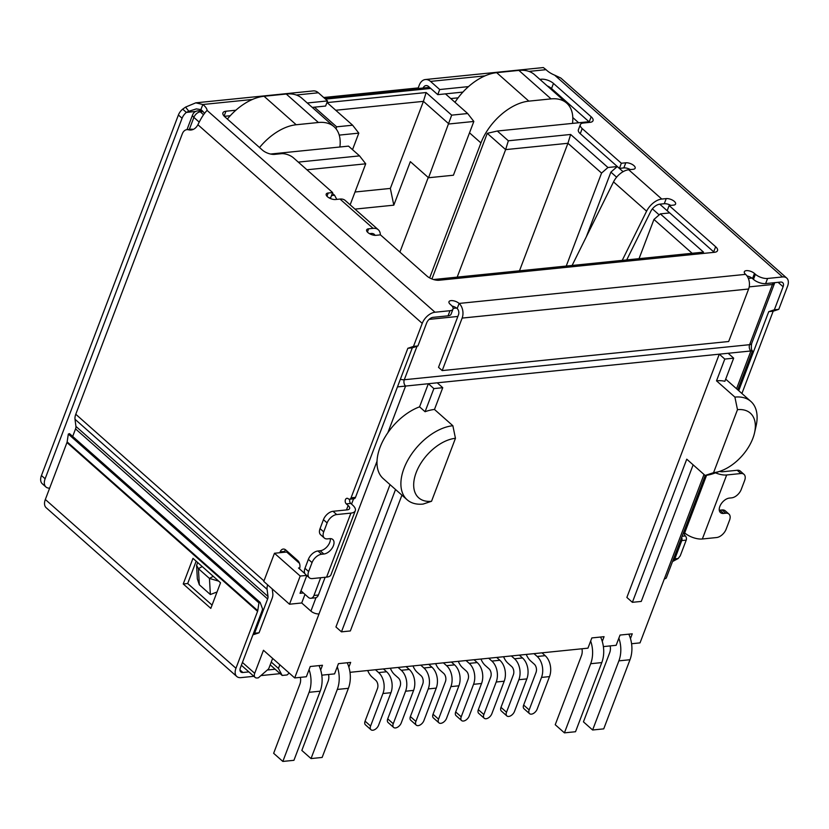 <?xml version="1.0" encoding="UTF-8"?>
<svg xmlns="http://www.w3.org/2000/svg" width="829" height="829" viewBox="0 0 829 829"><rect width="100%" height="100%" fill="white"/><g stroke="black" fill="none" stroke-linecap="round" stroke-linejoin="round"><path stroke-width="1.24" d="M704.008 474.457L664.35 578.86A6.083 2.653 20.8 0 0 666.361 577.772L705.23 475.452M299.497 563.368L286.679 552.021L274.461 553.264L263.767 581.43L289.497 604.217L301.715 602.973L310.906 611.108A6.083 2.653 20.8 0 0 319.02 613.916L377.019 461.225A46.548 27.492 131.5 0 0 383.226 478.602L407.122 499.763A46.548 27.492 131.5 0 0 423.091 504.084L431.526 501.286L455.453 438.303L452.862 425.733L434.479 409.464L442.748 387.692L437.235 382.811L719.271 354.18L626.869 597.44L632.382 602.32L641.263 601.419L693.148 464.841M301.715 602.973L304.979 594.372M319.02 613.916L294.699 677.935L263.456 650.268L254.7 673.314A6.083 3.596 -48.5 0 0 255.114 677.417A6.083 3.596 -48.5 0 0 257.197 677.977L258.306 677.863L268.689 668.816L272.648 658.402M431.93 278.979L487.255 133.334L505.638 149.614L567.927 143.282L601.564 173.074L607.947 167.499L570.642 134.464L508.343 140.785L497.317 131.023L588.994 121.718M607.947 167.499L617.273 166.546L610.89 172.121L616.61 177.188M433.515 279.528L703.52 252.13L660.33 213.882L669.656 212.929L659.77 204.183M623.087 171.696L617.273 166.546M331.507 195.561L334.574 195.25L336.792 199.385M332.367 193.292L334.574 195.25M270.565 154.039L348.522 146.122L359.558 155.883L298.264 162.111M445.463 93.874L467.67 113.532L451.681 115.148L426.127 92.527L327.082 102.589L352.626 125.21L336.636 126.827L314.44 107.169M508.343 140.785L505.638 149.614L457.193 277.124M306.937 169.779L365.724 163.81L350.149 204.836M335.745 110.257L423.422 101.356L448.966 123.977L473.836 121.459L453.411 175.23L428.541 177.748L410.345 161.645L393.806 205.167L390.345 188.421L423.422 101.356L426.127 92.527M354.978 209.115L393.806 205.167M428.241 177.489L399.899 252.099M289.217 673.075L287.072 674.951L282.181 675.448L278.44 668.433L279.839 664.765M306.792 575.544L300.046 593.295L303.383 592.953M289.497 604.217L300.202 576.051L306.626 575.399M437.235 382.811L398.096 386.832M299.787 567.865L298.523 567.989L304.906 573.647M300.202 576.051L274.461 553.264M450.779 98.578L458.105 97.832M578.663 122.765L572.798 117.573M497.317 131.023L487.255 133.334M519.482 270.803L567.927 143.282L570.642 134.464M659.179 214.887L652.392 208.867M660.33 213.882L653.946 219.457L692.142 253.28M365.724 163.81L359.558 155.883M336.636 126.827L336.035 128.806M352.522 149.666L358.802 133.127L339.216 135.117M358.802 133.127L352.626 125.21M451.681 115.148L428.541 177.748M473.836 121.459L467.67 113.532M728.152 353.278L719.271 354.18L724.784 359.071L716.515 380.832A46.548 27.492 131.5 0 1 724.878 381.288L733.665 358.169L728.152 353.278L750.919 350.968C753.188 351.03 753.001 350.968 750.349 350.781M737.758 389.817L752.514 350.978C751.354 350.18 751.053 347.714 751.634 343.6L774.483 283.425A6.083 2.653 -159.2 0 1 772.473 284.513A6.083 4.135 -95.8 0 0 772.887 282.855M355.019 192.007L390.345 188.421M270.202 664.837L282.181 675.448M278.44 668.433L271.249 662.07M442.748 387.692L433.868 388.594L428.355 383.713L419.567 406.842A46.548 27.492 131.5 0 0 387.858 432.707A46.548 27.492 131.5 0 0 377.019 461.225M294.699 677.935L306.357 676.744L310.253 666.506L322.471 665.262L320.668 669.998M321.787 675.179L334.564 673.884L338.46 663.646L350.667 662.402L348.874 667.138M602.258 641.418L604.061 636.682L591.844 637.926L587.958 648.164L349.993 672.319M603.377 646.599L616.154 645.304L620.051 635.055L632.258 633.822L630.465 638.558M631.584 643.739L640.029 642.879L664.35 578.86M390.024 484.623L335.942 626.973L341.465 631.853L395.537 489.504M566.238 266.057L601.564 173.074M653.946 219.457L639.045 258.669M586.362 236.69L610.89 172.121M716.515 380.832L734.898 397.101L737.489 409.671A37.419 22.103 -48.5 0 1 754.545 432.8L756.11 425.878A46.548 27.492 131.5 0 0 750.867 401.433L726.981 380.273A46.548 27.492 131.5 0 0 725.665 379.226M433.868 388.594L425.08 411.723L419.567 406.842M737.489 409.671L713.562 472.665L705.127 475.463L686.754 459.183L632.382 602.32M341.465 631.853L350.346 630.952L401.92 495.162M434.479 409.464A46.548 27.492 131.5 0 0 425.08 411.723M733.665 358.169L724.784 359.071M754.545 432.8A37.419 22.103 -48.5 0 1 720.743 470.976A37.419 22.103 -48.5 0 1 713.562 472.665M455.453 438.303A37.419 22.103 131.5 0 0 416.179 472.561A37.419 22.103 131.5 0 0 431.526 501.286M705.127 475.463A46.548 27.492 131.5 0 0 714.059 473.369L720.743 470.976M750.867 401.433A46.548 27.492 131.5 0 0 734.898 397.101M452.862 425.733A46.548 27.492 131.5 0 0 409.547 457.214A46.548 27.492 131.5 0 0 407.122 499.763M533.98 653.646L537.182 656.475A15.212 10.331 84.2 0 1 541.513 677.417L549.503 676.609L537.151 709.127A5.471 3.233 -48.5 0 1 533.544 713.386A5.471 3.233 -48.5 0 1 529.524 713.634A5.471 3.233 -48.5 0 1 529.161 709.935L523.648 705.054A5.471 3.233 131.5 0 0 524.011 708.754L529.524 713.634M541.513 677.417L529.161 709.935M549.503 676.609A15.212 10.331 -95.8 0 0 545.181 655.666L541.979 652.827M523.648 705.054L536 672.537A6.083 4.135 -95.8 0 0 534.27 664.164L530.684 660.982A16.735 11.368 84.2 0 1 526.27 654.423M511.327 655.946L514.54 658.775A15.212 10.331 84.2 0 1 518.861 679.718L526.861 678.91L514.498 711.427A5.471 3.233 -48.5 0 1 510.892 715.676A5.471 3.233 -48.5 0 1 506.871 715.935A5.471 3.233 -48.5 0 1 506.509 712.235L500.996 707.355A5.471 3.233 131.5 0 0 501.358 711.054L506.871 715.935M518.861 679.718L506.509 712.235M526.861 678.91A15.212 10.331 -95.8 0 0 522.529 657.967L519.327 655.128M500.996 707.355L513.348 674.837A6.083 4.135 -95.8 0 0 511.617 666.464L508.032 663.283A16.735 11.368 84.2 0 1 503.617 656.723M488.675 658.236L491.887 661.076A15.212 10.331 84.2 0 1 496.208 682.018L504.208 681.21L491.856 713.728A5.471 3.233 -48.5 0 1 488.24 717.976A5.471 3.233 -48.5 0 1 484.219 718.235A5.471 3.233 -48.5 0 1 483.856 714.536L478.343 709.655A5.471 3.233 131.5 0 0 478.706 713.344L484.219 718.235M496.208 682.018L483.856 714.536M504.208 681.21A15.212 10.331 -95.8 0 0 499.877 660.267L496.675 657.428M478.343 709.655L490.695 677.138A6.083 4.135 -95.8 0 0 488.965 668.754L485.379 665.583A16.735 11.368 84.2 0 1 480.965 659.024M466.033 660.537L469.235 663.376A15.212 10.331 84.2 0 1 473.556 684.319L481.556 683.5L469.204 716.028A5.471 3.233 -48.5 0 1 465.587 720.277A5.471 3.233 -48.5 0 1 461.566 720.525A5.471 3.233 -48.5 0 1 461.204 716.836L455.691 711.956A5.471 3.233 131.5 0 0 456.054 715.645L461.566 720.525M473.556 684.319L461.204 716.836M481.556 683.5A15.212 10.331 -95.8 0 0 477.224 662.568L474.022 659.729M455.691 711.956L468.043 679.438A6.083 4.135 -95.8 0 0 466.312 671.055L462.727 667.884A16.735 11.368 84.2 0 1 458.313 661.324M443.38 662.837L446.582 665.677A15.212 10.331 84.2 0 1 450.903 686.619L458.903 685.801L446.551 718.328A5.471 3.233 -48.5 0 1 442.935 722.577A5.471 3.233 -48.5 0 1 438.924 722.826A5.471 3.233 -48.5 0 1 438.551 719.137L433.039 714.256A5.471 3.233 131.5 0 0 433.401 717.945L438.924 722.826M450.903 686.619L438.551 719.137M458.903 685.801A15.212 10.331 -95.8 0 0 454.572 664.868L451.37 662.029M433.039 714.256L445.391 681.739A6.083 4.135 -95.8 0 0 443.66 673.355L440.075 670.184A16.735 11.368 84.2 0 1 435.66 663.625M375.423 669.739L378.625 672.578A15.212 10.331 84.2 0 1 382.946 693.51L390.946 692.702L378.594 725.22A5.471 3.233 -48.5 0 1 374.977 729.479A5.471 3.233 -48.5 0 1 370.967 729.727A5.471 3.233 -48.5 0 1 370.594 726.038L365.081 721.147A5.471 3.233 131.5 0 0 365.454 724.847L370.967 729.727M382.946 693.51L370.594 726.038M390.946 692.702A15.212 10.331 -95.8 0 0 386.615 671.759L383.412 668.93M365.081 721.147L377.433 688.63A6.083 4.135 -95.8 0 0 375.703 680.257L372.117 677.086A16.735 11.368 84.2 0 1 367.703 670.516M398.075 667.438L401.277 670.278A15.212 10.331 84.2 0 1 405.599 691.21L413.598 690.402L401.246 722.919A5.471 3.233 -48.5 0 1 397.63 727.178A5.471 3.233 -48.5 0 1 393.62 727.427A5.471 3.233 -48.5 0 1 393.247 723.738L387.734 718.847A5.471 3.233 131.5 0 0 388.107 722.546L393.62 727.427M405.599 691.21L393.247 723.738M413.598 690.402A15.212 10.331 -95.8 0 0 409.267 669.459L406.065 666.63M387.734 718.847L400.086 686.329A6.083 4.135 -95.8 0 0 398.355 677.956L394.77 674.785A16.735 11.368 84.2 0 1 390.355 668.226M420.728 665.138L423.93 667.977A15.212 10.331 84.2 0 1 428.251 688.92L436.251 688.101L423.899 720.619A5.471 3.233 -48.5 0 1 420.282 724.878A5.471 3.233 -48.5 0 1 416.272 725.126A5.471 3.233 -48.5 0 1 415.899 721.437L410.386 716.557A5.471 3.233 131.5 0 0 410.759 720.246L416.272 725.126M428.251 688.92L415.899 721.437M436.251 688.101A15.212 10.331 -95.8 0 0 431.919 667.169L428.717 664.33M410.386 716.557L422.738 684.029A6.083 4.135 -95.8 0 0 421.008 675.656L417.422 672.485A16.735 11.368 84.2 0 1 413.008 665.925M259.529 147.531A45.636 26.953 -48.5 0 1 296.212 124.754L318.419 122.495A45.636 26.953 -48.5 0 1 334.087 126.744L301.922 98.257A45.636 26.953 131.5 0 0 286.254 94.019L264.047 96.268A45.636 26.953 131.5 0 0 227.364 119.055M300.357 677.355A9.129 6.197 -95.8 0 1 299.901 684.163L273.643 753.302L282.834 761.436L293.932 760.317L320.191 691.179A24.342 16.539 -95.8 0 0 319.01 665.614M309.072 669.614A24.342 16.539 84.2 0 1 309.093 692.308L282.834 761.436M328.564 674.495A9.129 6.197 -95.8 0 1 328.108 681.303L301.839 750.442L311.03 758.576L322.139 757.447L348.398 688.319A24.342 16.539 -95.8 0 0 347.216 662.754M337.279 666.754A24.342 16.539 84.2 0 1 337.299 689.438L311.03 758.576M334.087 126.744A45.636 26.953 -48.5 0 1 339.88 147.002M469.515 132.827L480.934 142.93A45.636 26.953 -48.5 0 1 528.84 101.138L551.047 98.889A45.636 26.953 -48.5 0 1 566.704 103.128A45.636 26.953 -48.5 0 1 572.507 123.386M610.154 645.915A9.129 6.197 -95.8 0 1 609.698 652.724L583.44 721.852L592.621 729.997L603.73 728.867L629.988 659.729A24.342 16.539 -95.8 0 0 628.807 634.175M618.869 638.164A24.342 16.539 84.2 0 1 618.89 660.858L592.621 729.997M590.662 641.035A24.342 16.539 84.2 0 1 590.683 663.718L564.425 732.857L575.523 731.727L601.792 662.589A24.342 16.539 -95.8 0 0 600.6 637.035M564.425 732.857L555.233 724.722L581.492 655.584A9.129 6.197 -95.8 0 0 581.958 648.775M566.704 103.128L534.539 74.651A45.636 26.953 131.5 0 0 518.881 70.403L496.675 72.662A45.636 26.953 131.5 0 0 454.986 102.299M480.934 142.93L429.66 277.912M279.85 552.715L280.171 551.865A6.083 4.135 84.2 0 1 283.238 549.067A6.083 4.135 84.2 0 1 285.798 550L297.746 560.58A6.083 4.135 -95.8 0 1 299.507 568.86M325.144 577.274L318.398 595.025L313.963 595.471A6.083 4.135 -95.8 0 1 310.896 598.279A6.083 4.135 -95.8 0 1 308.336 597.346L300.989 590.828M313.963 595.471L320.699 577.72M333.03 511.296A9.129 5.388 131.5 0 0 323.445 519.659L327.123 522.912A9.129 5.388 -48.5 0 1 336.698 514.55L333.03 511.296L347.237 509.856A7.15 3.109 20.8 0 0 349.6 508.571A7.15 3.109 20.8 0 0 348.139 505.503L346.304 503.877A3.047 2.062 84.2 0 1 345.227 500.571A3.047 2.062 84.2 0 1 346.968 498.291A3.047 2.062 84.2 0 1 348.242 498.757A3.047 2.062 -95.8 0 0 349.527 499.224A3.047 2.062 -95.8 0 0 351.061 497.825L407.858 348.284L413.484 346.418L422.23 323.372A12.166 7.192 -48.5 0 1 435.007 312.232L450.002 310.709A9.129 3.969 20.8 0 0 453.017 309.062A9.129 3.969 20.8 0 0 451.152 305.145L450.23 304.336A6.083 2.653 -159.2 0 1 448.986 301.725A6.083 2.653 -159.2 0 1 453.162 300.73A6.083 2.653 -159.2 0 1 459.111 303.435A10.653 7.233 84.2 0 1 462.136 318.087L748.618 289.01A10.653 7.233 -95.8 0 0 745.592 274.358A6.083 2.653 -159.2 0 1 744.338 271.746A6.083 2.653 -159.2 0 1 748.525 270.751A6.083 2.653 -159.2 0 1 754.473 273.456L755.395 274.264A9.129 3.969 20.8 0 0 767.571 278.471L782.555 276.948A12.166 7.192 -48.5 0 1 786.731 278.078A12.166 7.192 -48.5 0 1 787.55 286.285L778.794 309.331L773.177 311.196L741.914 393.495M204.462 113.5A15.212 6.622 20.8 0 0 200.887 109.625L202.836 104.506A15.212 6.622 -159.2 0 1 207.105 110.423C204.152 113.314 201.095 118.081 197.913 124.744A15.212 10.331 84.2 0 1 191.043 129.998A15.212 10.331 84.2 0 1 188.442 129.78A9.129 6.197 -95.8 0 0 186.888 129.656A9.129 6.197 -95.8 0 0 182.297 133.852L75.771 414.262A12.166 7.192 131.5 0 0 75.014 419.267L75.926 426.407L267.995 596.476L267.083 589.336A12.166 7.192 -48.5 0 1 267.653 584.87M684.288 532.529A3.047 2.062 -95.8 0 0 685.355 535.928A3.047 2.062 84.2 0 1 686.215 540.114L680.246 555.834L678.163 558.508L674.837 558.85L681.78 540.57L686.215 540.114M272.233 588.922L272.814 593.523A12.166 7.192 -48.5 0 1 272.057 598.517L259.042 632.796L254.596 633.242L267.622 598.973L75.553 428.904L72.683 436.437M253.373 633.646L254.596 633.242M259.042 632.796L252.928 634.827M267.995 596.476A6.083 3.596 -48.5 0 1 267.622 598.973M284.295 552.269L284.616 551.42A6.083 4.135 -95.8 0 1 285.549 549.803M75.553 428.904A6.083 3.596 131.5 0 0 75.926 426.407M188.442 129.78L192.888 129.334A9.129 6.197 -95.8 0 0 191.323 129.2L186.888 129.656M450.002 310.709L448.054 315.828L433.059 317.352A6.083 3.596 -48.5 0 0 426.676 322.916L417.92 345.962L413.484 346.418M417.92 345.962L412.303 347.828L407.858 348.284M412.303 347.828L355.496 497.369L351.061 497.825M349.527 499.224L353.962 498.768A3.047 2.062 -95.8 0 0 355.496 497.369M349.9 499.182A3.047 2.062 -95.8 0 0 350.74 503.421L352.584 505.048A13.233 5.762 -159.2 0 1 355.289 510.737A13.233 5.762 -159.2 0 1 350.916 513.11L326.595 577.129A13.233 5.762 20.8 0 0 330.978 574.746L355.289 510.737M336.698 514.55L350.916 513.11M326.595 577.129L312.388 578.569A9.129 5.388 -48.5 0 1 309.248 577.72A9.129 5.388 -48.5 0 1 308.637 571.564L304.968 568.311L308.367 559.347A9.129 5.388 -48.5 0 1 317.953 550.984L320.17 550.767A9.129 5.388 131.5 0 0 327.414 546.321A9.129 5.388 131.5 0 0 330.315 538.622M310.896 598.279L315.341 597.823A6.083 4.135 -95.8 0 0 318.398 595.025M681.666 537.461A3.047 2.062 84.2 0 1 681.78 540.57M719.271 510.218A9.129 5.388 131.5 0 0 719.904 510.187L722.132 509.959L725.8 513.213A9.129 5.388 -48.5 0 1 728.94 514.063A9.129 5.388 -48.5 0 1 729.551 520.218L726.142 529.182A9.129 5.388 -48.5 0 1 716.567 537.544L702.35 538.985L726.67 474.976A13.233 5.762 -159.2 0 1 715.541 472.841M683.728 532.031L684.692 532.892A13.233 5.762 20.8 0 0 702.35 538.985M726.67 474.976L740.877 473.525A9.129 5.388 -48.5 0 1 744.007 474.375L740.338 471.121A9.129 5.388 -48.5 0 0 737.199 470.271L722.992 471.711A7.15 3.109 -159.2 0 1 719.541 471.411M738.722 390.666L768.732 311.652L773.177 311.196M768.732 311.652L774.359 309.787L778.794 309.331M755.395 274.264L753.447 279.383A9.129 3.969 20.8 0 0 765.623 283.591L780.617 282.067A6.083 3.596 -48.5 0 1 782.7 282.637A6.083 3.596 -48.5 0 1 783.104 286.741L774.359 309.787M786.731 278.078L560.818 78.04L554.653 75.149A15.212 6.622 -159.2 0 1 546.052 69.667L543.327 67.563L425.401 79.532A12.166 8.269 -95.8 0 0 419.277 85.128L418.22 87.915L418.821 88.454M672.516 561.565L678.163 558.508M485.006 75.864L430.52 81.397L439.702 89.532L468.489 86.61M539.866 79.366L541.306 79.221A9.129 3.969 -159.2 0 1 553.482 83.428L591.16 116.785A9.129 3.969 -159.2 0 1 593.025 120.702A9.129 3.969 -159.2 0 1 590.01 122.35L583.347 123.024A9.129 3.969 20.8 0 0 580.331 124.661A9.129 3.969 20.8 0 0 582.196 128.578L621.346 163.251L625.791 162.795A6.083 2.653 -159.2 0 1 632.34 164.494A6.083 2.653 -159.2 0 1 635.159 168.214A6.083 2.653 -159.2 0 1 633.138 169.303L628.703 169.758A15.212 8.984 131.5 0 0 613.522 181.893L646.599 211.188A15.212 8.984 -48.5 0 1 661.78 199.053L666.226 198.597A6.083 2.653 -159.2 0 1 672.775 200.297A6.083 2.653 -159.2 0 1 675.594 204.017A6.083 2.653 -159.2 0 1 673.583 205.115L669.138 205.561L715.634 246.731A9.129 3.969 -159.2 0 1 717.51 250.659A9.129 3.969 -159.2 0 1 714.494 252.296L439.111 280.243A9.129 3.969 -159.2 0 1 426.935 276.036L380.438 234.866L375.993 235.322A6.083 2.653 -159.2 0 1 369.444 233.623A6.083 2.653 -159.2 0 1 366.636 229.902A6.083 2.653 -159.2 0 1 368.646 228.804L373.091 228.358A15.212 8.984 -48.5 0 1 378.304 229.768A15.212 8.984 -48.5 0 1 380.345 234.876M378.304 229.768L345.227 200.473A15.212 8.984 131.5 0 0 340.004 199.064L335.558 199.509A6.083 2.653 -159.2 0 1 329.009 197.82A6.083 2.653 -159.2 0 1 326.201 194.1A6.083 2.653 -159.2 0 1 328.211 193.002L332.647 192.556L293.507 157.883A9.129 3.969 20.8 0 0 281.332 153.686L274.668 154.36A9.129 3.969 -159.2 0 1 262.492 150.153L224.814 116.785A9.129 3.969 -159.2 0 1 222.939 112.868A9.129 3.969 -159.2 0 1 225.954 111.231L235.861 110.226M307.248 102.983L327.559 100.92L318.367 92.775A12.166 8.269 -95.8 0 0 313.248 90.91L195.758 102.837L202.836 104.506L252.379 99.48M448.054 315.828A9.129 3.969 20.8 0 0 451.069 314.191L453.017 309.062M309.248 577.72L305.58 574.466A9.129 5.388 -48.5 0 1 304.968 568.311M308.367 559.347L312.046 562.601A9.129 5.388 -48.5 0 1 321.621 554.249L323.849 554.021A9.129 5.388 -48.5 0 0 332.336 547.845A9.129 5.388 -48.5 0 0 332.812 539.503A9.129 5.388 -48.5 0 0 329.683 538.653L327.465 538.881A9.129 5.388 -48.5 0 1 324.326 538.031L320.657 534.778A9.129 5.388 -48.5 0 1 320.046 528.622L323.445 519.659M674.837 558.85A6.083 4.135 84.2 0 1 672.557 561.451M722.132 509.959A9.129 5.388 -48.5 0 1 725.261 510.809L728.94 514.063M744.007 474.375A9.129 5.388 -48.5 0 1 744.629 480.53L741.219 489.493A9.129 5.388 -48.5 0 1 731.634 497.856L729.416 498.084A9.129 5.388 -48.5 0 0 720.929 504.25A9.129 5.388 -48.5 0 0 720.453 512.591A9.129 5.388 -48.5 0 0 723.582 513.441L719.904 510.187M217.043 591.979L210.359 594.528L199.333 584.766L197.343 578.87L196.587 565.337L197.675 562.528M589.709 122.381A9.129 3.969 20.8 0 0 589.212 121.915L551.534 88.548A9.129 3.969 20.8 0 0 547.264 85.905M462.893 92.102L437.764 94.651L439.702 89.532M430.52 81.397A12.166 8.269 -95.8 0 0 425.401 79.532M423.101 88.019A6.083 4.135 84.2 0 1 426.013 85.584A6.083 4.135 84.2 0 1 428.572 86.517L437.764 94.651M753.447 279.383L752.525 278.575A6.083 2.653 20.8 0 0 747.012 275.953M748.618 289.01L728.681 341.507L442.199 370.584L438.52 367.33L458.468 314.833A4.559 3.098 84.2 0 0 457.162 308.554A6.083 2.653 20.8 0 0 452.012 306.015M49.636 488.157A12.166 7.192 -48.5 0 1 45.937 486.986L42.269 483.732A12.166 7.192 -48.5 0 1 41.45 475.525L178.401 115.003A9.129 5.388 -48.5 0 1 182.681 109.148L185.582 107.096L195.758 102.848M327.559 100.92L325.61 106.039L312.232 107.397M230.265 115.718L224.317 116.319M332.647 192.556L330.709 197.675L329.051 197.841M714.183 252.327A9.129 3.969 20.8 0 0 713.696 251.861L715.634 246.731M669.138 205.561L667.19 210.68L713.696 251.861M670.796 205.395A6.083 2.653 20.8 0 0 664.278 203.727L659.843 204.172A9.129 5.388 -48.5 0 0 650.734 211.457L626.714 259.923M630.361 169.593A6.083 2.653 20.8 0 0 623.843 167.914L619.408 168.37L621.346 163.251M580.331 124.661L578.383 129.79A9.129 3.969 20.8 0 0 580.259 133.707L619.408 168.37M327.123 522.912L323.714 531.876L320.046 528.622M324.326 538.031A9.129 5.388 -48.5 0 1 323.714 531.876M312.046 562.601L308.637 571.564M725.8 513.213L723.582 513.441M199.333 584.766L198.421 568.663L196.587 565.337M202.224 566.549L198.421 568.663L209.447 578.435L210.359 594.528M218.711 581.15L209.447 578.435L213.25 576.321M375.05 235.343A9.129 5.388 -48.5 0 0 374.273 234.327A9.129 5.388 -48.5 0 0 371.143 233.477L369.485 233.643M185.582 107.096L188.825 111.273L196.38 108.889L200.887 109.625M323.704 97.511L418.22 87.915M442.199 370.584L462.136 318.087M182.681 109.148L186.359 112.402L188.825 111.273M572.103 265.467L613.522 181.893M646.599 211.188L622.227 260.379M178.401 115.003L182.079 118.257A9.129 5.388 -48.5 0 1 186.359 112.402L195.727 111.449M182.079 118.257L45.129 478.779L41.45 475.525M45.937 486.986A12.166 7.192 -48.5 0 1 45.129 478.779M275.155 669.221L267.301 670.019M248.876 671.894L242.887 672.495A6.083 3.596 -48.5 0 1 240.804 671.936A6.083 3.596 -48.5 0 1 240.389 667.832L262.026 610.89A9.129 5.388 -48.5 0 0 262.555 608.921L260.14 602.424L258.938 602.859L257.757 610.683A3.047 1.793 -48.5 0 1 257.581 611.336L235.954 668.278L45.336 499.493L66.962 442.551L257.581 611.336M253.861 676.309L240.949 677.625A12.166 7.192 -48.5 0 1 236.773 676.485A12.166 7.192 -48.5 0 1 235.954 668.278M280.15 673.645L260.917 675.594M196.162 561.192L187.686 583.512L212.058 605.097M183.24 583.968L210.815 608.382L220.535 582.777L192.97 558.363L183.24 583.968L187.686 583.512M45.336 499.493A12.166 7.192 131.5 0 0 46.144 507.7L236.773 676.485M260.14 602.424L69.522 433.64L68.32 434.075L67.139 441.898A3.047 1.793 -48.5 0 1 66.962 442.551M68.32 434.075L258.938 602.859M353.558 498.809L351.537 504.136M316.004 597.668L310.906 611.108M189.323 129.407L193.882 117.397L199.178 122.091M201.903 110.475L197.706 110.899A6.083 4.135 84.2 0 1 200.266 111.832A6.083 3.596 -48.5 0 0 193.882 117.397A6.083 2.653 -159.2 0 1 192.629 114.785L186.991 129.645M203.551 114.734L200.266 111.832L203.012 111.552M325.528 99.117L430.738 88.434M751.882 278.057L748.359 278.409M456.52 308.036L453.131 308.378M387.858 432.707L405.588 386.024A4.559 3.098 84.2 0 1 404.293 379.744A6.083 2.653 -159.2 0 1 400.386 379.216M749.209 286.875L772.473 284.513L749.613 344.688L404.293 379.744L417.008 346.273M429.132 319.372L457.846 316.45M736.556 388.76L750.919 350.968A4.559 3.098 -95.8 0 1 749.613 344.688A6.083 2.653 20.8 0 0 751.634 343.6M254.7 673.314L242.441 662.454M537.182 656.475L545.181 655.666M514.54 658.775L522.529 657.967M491.887 661.076L499.877 660.267M469.235 663.376L477.224 662.568M446.582 665.677L454.572 664.868M378.625 672.578L386.615 671.759M401.277 670.278L409.267 669.459M423.93 667.977L431.919 667.169M286.254 94.019L318.419 122.495M296.212 124.754L264.047 96.268M309.093 692.308L320.191 691.179M337.299 689.438L348.398 688.319M518.881 70.403L551.047 98.889M528.84 101.138L496.675 72.662M618.89 660.858L629.988 659.729M601.792 662.589L590.683 663.718M346.449 509.939L348.139 505.503M422.23 323.372L197.913 124.744M75.771 414.262L263.964 580.901M280.171 551.865L284.616 551.42M75.014 419.267L267.083 589.336M435.007 312.232L207.105 110.423M350.74 503.421L346.304 503.877M685.355 535.928L682.132 536.259M737.199 470.271L740.877 473.525M765.623 283.591L767.571 278.471M554.653 75.149L782.555 276.948M628.703 169.758L661.78 199.053M373.091 228.358L340.004 199.064M318.367 92.775L296.326 95.014M457.162 308.554L459.111 303.435L745.592 274.358M546.052 69.667L528.954 71.408M706.577 475.276L684.692 532.892M778.12 282.326L783.104 286.741M553.482 83.428L551.534 88.548M540.902 80.278L541.306 79.221M752.525 278.575L754.473 273.456M224.11 116.101L225.954 111.231M326.978 196.255L328.211 193.002M367.413 232.058L368.646 228.804M666.226 198.597L664.278 203.727M623.843 167.914L625.791 162.795M582.196 128.578L580.259 133.707M589.212 121.915L591.16 116.785M323.849 554.021L320.17 550.767M321.621 554.249L317.953 550.984M242.887 672.495L239.985 669.925M67.139 441.898L257.757 610.683M324.315 98.05L429.526 87.366M197.706 110.899C195.395 111.096 193.706 112.402 192.629 114.785M255.114 677.417L241.374 665.252M774.483 283.425A6.083 6.083 0 0 0 774.721 282.668"/></g></svg>
